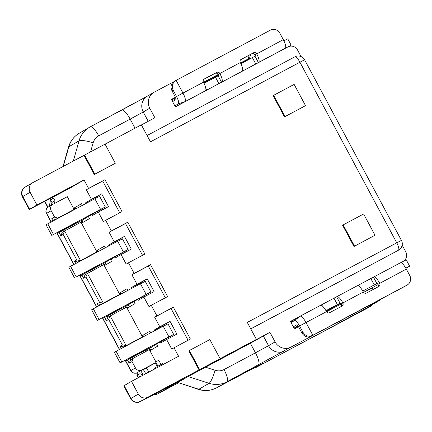<?xml version="1.0" encoding="UTF-8"?>
<svg xmlns="http://www.w3.org/2000/svg" width="432" height="432" viewBox="0 0 432 432"><rect width="100%" height="100%" fill="white"/><g stroke="black" fill="none" stroke-linecap="round" stroke-linejoin="round"><path stroke-width="0.65" d="M174.841 105.878L178.265 103.88L184.977 101.671L183.557 102.497L287.977 46.894A7.231 6.961 59.8 0 1 297.54 49.993L301.066 56.576M221.832 82.048L205.454 90.769A8.44 2.295 62 0 0 203.45 82.172A2.408 2.322 -120.2 0 1 204.358 78.959L216.643 72.419A2.408 2.322 -120.2 0 1 219.829 73.451A8.44 2.295 -118 0 1 221.832 82.048L243.502 70.546L242.719 69.082M242.303 71.14A8.44 2.295 62 0 0 240.305 62.548A2.408 2.322 -120.2 0 1 241.213 59.335L253.498 52.79A2.408 2.322 -120.2 0 1 256.684 53.827A8.44 2.295 -118 0 1 258.687 62.419L243.502 70.546M178.265 103.88A7.231 1.971 -118 0 0 176.548 96.514L173.129 90.142C171.466 86.017 172.465 82.744 176.143 80.33L270.324 30.175A7.231 6.961 59.8 0 1 279.882 33.275L283.3 39.652A8.44 2.295 62 0 1 285.304 48.244L291.168 45.225L287.755 38.853L283.905 40.84M289.192 46.391L291.168 45.225M149.326 348.23L150.46 350.352L151.357 347.107L126.295 360.623L144.455 350.039L120.107 362.885L168.901 336.82L173.686 334.438L156.719 343.964M151.357 347.107L156.724 343.975M150.46 350.352L157.842 346.054L156.703 343.931M150.746 332.829L149.866 331.182L142.49 335.48L143.219 336.841M142.49 335.48L144.353 336.236M131.495 381.348L138.332 394.092L130.61 398.617L123.773 385.868L131.495 381.348L178.589 356.27L174.031 347.771L171.758 349.094L166.633 339.536L160.958 342.841L160.391 341.777M115.317 163.247L94.84 174.15L84.591 155.029L105.062 144.126L115.317 163.247L114.75 163.577L94.273 174.479L84.024 155.363L32.837 182.617A7.231 6.961 59.8 0 0 32.611 182.747A7.231 6.961 59.8 0 0 30.11 192.262L36.947 205.011L29.219 209.531L69.849 188.206L84.035 179.933L88.592 188.433L86.324 189.756L91.449 199.314L85.774 202.624L86.168 203.353M82.399 205.357L81.518 203.71L74.142 208.013L74.866 209.369M80.973 220.757L82.112 222.885L83.009 219.634L57.947 233.15L76.108 222.566L51.759 235.418L100.553 209.347L105.338 206.971L88.371 216.491M82.112 222.885L89.489 218.581L88.349 216.459M108.95 245.84L108.556 245.111L114.232 241.807L109.107 232.243L111.375 230.92L105.678 220.298L103.41 221.621L98.285 212.063L92.61 215.368L92.038 214.31M105.181 247.849L104.301 246.202L96.925 250.501L97.648 251.861M103.756 263.25L80.73 275.643L98.89 265.054L76.243 276.912L128.12 249.458L103.756 263.25L104.895 265.372L112.271 261.074L111.132 258.946M131.733 288.333L131.339 287.604L137.014 284.294L131.89 274.736L134.158 273.413L128.466 262.791L126.193 264.114L121.068 254.551L115.393 257.861L114.826 256.797M127.964 290.336L127.084 288.689L119.707 292.993L120.431 294.349M126.538 305.737L103.513 318.13L121.673 307.546L97.324 320.398L150.903 291.951L126.538 305.737L127.678 307.865L135.059 303.561L133.92 301.439M154.516 330.82L154.127 330.097L159.797 326.786L154.672 317.228L156.94 315.905L151.249 305.278L148.975 306.601L143.851 297.043L138.175 300.353L137.608 299.29M54.529 203.461L51.435 205.06L51.937 202.441L50.512 199.784L49.313 206.42M50.512 199.784L53.584 198.153L55.004 200.804L54.508 203.423M60.707 193.072L61.744 192.521M163.231 364.446L162.751 363.55L157.988 366.169L155.709 361.919L154.985 362.34L157.264 366.59L154.003 368.491L154.364 369.166M161.023 364.468L158.782 360.283L155.709 361.919M74.142 209.407L67.306 196.657L52.974 204.287A4.822 4.639 59.8 0 0 51.16 210.719L54.572 217.091L57.764 218.128L74.142 209.407L55.49 219.451L51.737 218.749L54.572 217.091M155.277 362.885L151.621 365.018A4.822 1.312 62 0 1 151.61 365.024A4.822 1.312 62 0 1 151.594 365.029M155.871 361.832L149.326 349.623L130.675 359.667L130.102 358.598M147.01 350.86L146.48 349.871M140.319 338.38L142.49 336.874L126.544 307.13L107.892 317.18L106.418 320.722L104.69 317.504M124.227 308.367L123.698 307.384M117.536 295.893L119.707 294.386L103.761 264.643L85.109 274.687L83.635 278.235L81.907 275.011M101.444 265.874L100.915 264.892M94.754 253.4L96.925 251.894L80.978 222.151L62.327 232.2L60.853 235.742L59.125 232.524M78.656 223.387L78.133 222.399M140.276 376.672L136.885 375.316L139.957 373.68L143.041 374.911M146.324 367.837L146.453 368.037A12.425 3.38 62 0 1 148.705 371.936A14.418 3.926 62 0 1 148.802 372.13M244.291 61.36L244.534 61.808M241.418 63.034L241.596 63.369M240.91 63.736L255.269 56.047A1.204 0.329 62 0 0 254.983 54.815A2.408 2.322 59.8 0 0 251.797 53.784L240.737 59.67M204.055 83.36L218.414 75.67A1.204 0.329 62 0 0 218.128 74.444A2.408 2.322 59.8 0 0 214.942 73.408L203.888 79.299M175.991 98.545L172.136 100.834M218.354 74.941L218.479 75.514M183.557 102.497L175.37 106.861L171.38 99.425L175.457 97.254M174.436 81.324C171.007 83.538 170.192 86.702 171.995 90.801L175.414 97.173A2.408 0.659 62 0 1 176.008 99.619A2.408 0.659 62 0 1 175.986 99.63L172.562 101.628M205.454 90.769L184.977 101.671A8.44 2.295 -118 0 0 182.974 93.08L176.143 80.33L174.226 81.443M141.41 124.945L154.894 117.763L149.769 108.205A12.053 11.599 59.8 0 1 153.932 92.335L147.409 96.142A12.053 11.599 -120.2 0 0 143.24 112.007L149.769 108.205M173.588 81.859L154.31 92.129A12.053 11.599 59.8 0 0 153.932 92.335M218.165 74.509L203.521 82.307M400.588 262.742L406.226 259.799L409.644 266.177L405.805 268.159M357.583 285.638L373.739 276.993A8.44 2.295 -118 0 1 373.761 276.982L400.378 262.807A8.44 2.295 62 0 1 406.328 269.098L409.747 275.47A7.231 6.961 59.8 0 1 407.246 284.99A7.231 6.961 59.8 0 1 407.025 285.115L312.838 335.275C308.729 337.073 305.446 336.096 302.994 332.338L301.86 332.996C304.339 336.69 307.427 337.781 311.137 336.263L405.319 286.108A7.231 6.961 -120.2 0 0 405.545 285.984L407.246 284.99M320.728 305.267L336.884 296.622A8.44 2.295 -118 0 1 336.906 296.611L357.383 285.709A8.44 2.295 62 0 1 357.383 285.709A8.44 2.295 62 0 1 363.334 291.994A2.408 2.322 -120.2 0 0 366.52 293.031L378.805 286.486A2.408 2.322 -120.2 0 0 379.712 283.273A8.44 2.295 -118 0 0 373.761 276.982M290.612 321.786L300.029 316.246L294.457 320.582L291.033 322.574M372.778 304.36L370.202 306.644L370.867 305.473M256.327 367.286A12.053 3.283 -118 0 0 256.36 367.265A12.053 3.283 -118 0 0 256.392 367.249L331.895 326.954A4.822 4.639 59.8 0 0 332.041 326.867L370.202 306.644A2.408 2.106 62.8 0 0 371.18 305.294M363.577 292.367L372.557 287.744L375.041 288.495M341.194 303.961L326.554 311.753M298.485 326.7L294.408 328.871L290.423 321.435L298.615 317.077M378.14 284.548L364.279 292M340.778 303.313L326.187 311.083M297.956 325.825L294.23 327.996L298.064 325.982M325.955 310.678L340.303 302.994A1.204 0.329 62 0 1 340.308 302.994A1.204 0.329 62 0 1 341.156 303.89A2.408 2.322 59.8 0 1 340.724 306.769M362.804 291.055L377.158 283.37A1.204 0.329 62 0 1 377.163 283.365A1.204 0.329 62 0 1 378.011 284.267A2.408 2.322 59.8 0 1 377.579 287.145M405.918 268.358L409.644 266.177M340.659 303.377L341.021 304.052M302.994 332.338L299.576 325.96A7.231 1.971 -118 0 0 294.457 320.582M299.576 325.96L306.002 322.526A8.44 2.295 -118 0 0 300.051 316.235A8.44 2.295 -118 0 0 300.029 316.246M300.051 316.235L320.528 305.332A8.44 2.295 62 0 1 320.528 305.332A8.44 2.295 62 0 1 326.479 311.623A2.408 2.322 -120.2 0 0 329.665 312.655L341.95 306.115A2.408 2.322 -120.2 0 0 342.857 302.902A8.44 2.295 -118 0 0 336.906 296.611M373.783 276.971L400.356 262.823A8.44 2.295 62 0 1 400.378 262.807M293.312 326.824L296.735 324.832A2.408 0.659 62 0 1 296.773 324.815A2.408 0.659 62 0 1 298.442 326.624L301.86 332.996M326.479 311.623L306.002 322.526L312.838 335.275L311.137 336.263M105.073 144.148L141.35 124.832L150.466 141.826L299.927 62.235L396.76 242.816L247.293 322.412L256.408 339.406L253.568 341.064L269.946 332.338L275.076 341.901A12.053 11.599 59.8 0 0 291.006 347.069L364.716 307.816A4.822 4.639 59.8 0 0 365.402 307.368M250.771 328.898L397.337 250.846A7.231 6.961 -120.2 0 0 397.564 250.722L398.698 250.058A7.231 7.231 0 0 0 401.431 240.392L396.76 242.816A7.231 1.971 62 0 1 398.471 250.182A7.231 6.961 59.8 0 0 398.698 250.058M403.493 261.198A7.231 6.961 59.8 0 0 405.756 251.824L402.165 245.122M157.459 393.989A12.053 3.283 -118 0 0 157.496 393.968L178.33 382.876L157.529 393.952L182.342 379.48M199.643 369.608L189.389 350.487L209.866 339.584L220.12 358.706L147.89 397.197A7.231 6.961 59.8 0 1 138.332 394.092M220.12 358.706L256.408 339.406M269.946 332.338L250.349 343.251L188.131 376.526L209.072 383.319A24.106 23.193 59.8 0 0 226.886 381.834L291.006 347.069M205.448 367.157L215.12 370.3A12.053 2.236 108 0 1 209.072 383.319L198.86 389.275L177.919 382.477L188.131 376.526M177.919 382.477L198.347 389.372C204.66 391.322 210.762 390.798 216.643 387.801A12.053 3.283 -118 0 0 216.675 387.785L226.886 381.834A12.053 3.283 -118 0 0 224.03 369.554L255.474 352.809A12.053 3.283 62 0 1 258.331 365.089M189.389 350.487L188.822 350.816L199.076 369.938M174.031 347.771L190.409 339.05L173.324 307.179L156.94 315.905M151.249 305.278L167.627 296.557L150.541 264.692L134.158 273.413M142.528 255.301L125.485 223.522L127.759 222.199L144.844 254.065L128.466 262.791M127.759 222.199L111.375 230.92M119.745 212.809L102.703 181.03L104.971 179.707L122.062 211.577L105.678 220.298M104.971 179.707L88.592 188.433M36.947 205.011L84.035 179.933M375.019 235.246L353.975 246.483L342.587 225.234L343.154 224.905L363.625 214.002L375.019 235.246L354.542 246.148L343.154 224.905M305.532 105.651L284.488 116.883L273.094 95.639L273.667 95.31L294.138 84.407L305.532 105.651L284.488 116.883M84.591 155.029L84.024 155.363M218.214 75.011L203.737 82.723M175.662 97.675L171.601 99.835M240.754 63.423L249.529 58.293L240.511 62.937M94.84 174.15L94.273 174.479M188.093 340.281L171.05 308.502L173.324 307.179M164.824 325.507L164.36 324.643L170.035 321.332L176.872 334.082L166.633 339.536M170.035 321.332L159.797 326.786M171.05 308.502L154.672 317.228M171.077 337.165L170.586 336.247M164.36 324.643L154.127 330.097M173.686 334.438L167.989 323.816L163.28 326.327M168.901 336.82L163.204 326.192L116.116 351.27L121.808 361.897M116.116 351.27L114.41 352.264L120.107 362.885M126.295 360.623L125.896 359.872M165.31 297.794L148.268 266.015L150.541 264.692M142.042 283.014L141.577 282.15L147.253 278.845L154.089 291.589L143.851 297.043M147.253 278.845L137.014 284.294M148.268 266.015L131.89 274.736M148.295 294.678L147.803 293.76M141.577 282.15L131.339 287.604M127.678 307.865L128.574 304.614M119.707 292.993L121.57 293.744M140.492 283.84L145.206 281.329L150.903 291.951M97.324 320.398L91.627 309.776L93.334 308.783L140.422 283.705L146.119 294.327M99.025 319.405L93.334 308.783M103.513 318.13L103.108 317.38M119.259 240.521L118.795 239.663L124.47 236.353L131.306 249.102L121.068 254.551M124.47 236.353L114.232 241.807M125.485 223.522L109.107 232.243M125.512 252.185L125.021 251.267M118.795 239.663L108.556 245.111M104.895 265.372L105.791 262.121M96.925 250.501L98.788 251.251M117.709 241.348L122.423 238.837L128.12 249.458M74.542 277.906L68.845 267.284L70.546 266.29L117.639 241.213L123.336 251.834M76.243 276.912L70.546 266.29M80.73 275.643L80.325 274.892M96.476 198.034L96.012 197.17L101.687 193.865L108.524 206.609L98.285 212.063M101.687 193.865L91.449 199.314M102.703 181.03L86.324 189.756M102.73 209.698L102.233 208.78M96.012 197.17L85.774 202.624M83.009 219.634L88.376 216.502M94.927 198.855L99.641 196.349L105.338 206.971M51.759 235.418L46.062 224.791L47.763 223.803L94.856 198.725L100.553 209.347M74.142 208.013L76.005 208.764M53.46 234.425L47.763 223.803M57.947 233.15L57.542 232.4M354.542 246.148L353.975 246.483M285.055 116.554L273.667 95.31M55.004 200.804L51.937 202.441M60.907 193.261L61.911 192.677M160.159 366.082L159.678 365.186M121.311 348.505L120.085 346.216L122.359 344.893L108.686 319.399L106.418 320.722M155.261 362.848L141.831 370.003A4.822 4.639 59.8 0 1 135.454 367.934L132.035 361.562L129.2 363.215L127.472 359.996M52.963 221.033L51.737 218.749M75.746 263.525L74.52 261.236L76.788 259.913L63.121 234.419L60.853 235.742M98.528 306.013L97.303 303.728L99.576 302.405L85.903 276.912L83.635 278.235M108.686 319.399L110.165 315.857L126.112 345.6L122.359 344.893M142.49 336.874L123.844 346.923L120.085 346.216M140.222 338.197L123.941 347.107M132.948 358.344L132.035 361.562M135.454 367.934L130.761 370.678A4.822 4.822 0 0 0 137.279 372.654A4.822 1.312 -118 0 0 137.29 372.649A4.822 4.639 -120.2 0 1 130.918 370.58L125.329 360.164M51.224 221.956L46.618 213.365A4.822 4.639 -120.2 0 1 48.287 207.02L48.287 207.02A4.822 4.822 0 0 0 46.462 213.462L51.16 210.719M130.675 359.667L129.2 363.215M107.892 317.18L107.32 316.105M101.158 304.614L97.303 303.728M117.439 295.709L101.056 304.43L103.329 303.107L99.576 302.405M85.903 276.912L87.377 273.364L103.329 303.107L119.707 294.386M85.109 274.687L84.532 273.613M78.376 262.127L74.52 261.236M94.657 253.217L78.273 261.943L80.546 260.62L76.788 259.913M63.121 234.419L64.595 230.877L80.546 260.62L96.925 251.894M62.327 232.2L61.749 231.125M55.588 219.634L57.764 218.128M136.885 375.316L138.202 377.773M140.708 370.829A5.956 1.62 62 0 1 141.793 372.427A4.946 1.345 62 0 1 143.132 375.149M145.73 373.766A14.418 3.926 -118 0 0 145.633 373.572A12.425 3.38 -118 0 0 143.381 369.673L143.251 369.473M146.453 368.037L143.381 369.673M258.687 62.419L285.304 48.244M137.867 374.792L136.836 372.865M48.006 207.198L44.933 201.469M171.995 90.801L173.129 90.142M203.45 82.172L176.548 96.514M258.401 62.586L254.983 56.209M254.983 54.815L283.3 39.652M252.369 57.634L255.787 64.006M240.305 62.548L218.128 74.444M221.546 82.21L218.128 75.838M215.514 77.258L218.932 83.63M206.647 90.175L205.864 88.711M285.714 46.186L286.497 47.65M253.498 52.79L251.797 53.784M216.643 72.419L214.942 73.408M357.361 285.719L336.928 296.6M320.506 305.343L300.073 316.224M322.402 306.056L321.7 304.749M333.985 298.21L337.403 304.582M340.022 303.161L336.604 296.789M363.334 291.994L341.156 303.89M359.257 286.432L358.555 285.125M370.84 278.581L374.258 284.958M376.871 283.532L373.459 277.16M406.328 269.098L378.011 284.267M407.025 285.115L405.319 286.108M401.555 262.229L402.251 263.531M371.423 288.306L373.675 289.219M340.141 322.407A4.822 1.96 -118.5 0 1 340.119 322.418A4.822 1.96 -118.5 0 1 340.103 322.429L364.797 309.01L379.161 300.634L364.716 307.816M331.895 326.954L340.103 322.429M253.125 368.383A12.053 11.599 -120.2 0 0 256.392 367.249L262.915 363.447L260.933 364.3L216.675 387.785A24.106 23.193 -120.2 0 1 198.86 389.275A12.053 2.236 108 0 1 198.347 389.372M153.479 394.848L157.496 393.968A12.053 3.283 -118 0 0 157.529 393.952A7.231 6.961 -120.2 0 1 153.733 394.713M140.681 401.436A7.231 6.313 -117.2 0 0 140.832 401.36A7.231 6.313 -117.2 0 0 140.951 401.301L147.89 397.197M182.498 379.399L151.416 395.933A7.231 6.313 62.8 0 1 151.297 395.993A7.231 6.313 62.8 0 1 151.184 396.052M140.951 401.301L151.416 395.933M140.551 401.474A7.231 6.961 -120.2 0 1 130.993 398.369L124.157 385.625M182.412 379.442L153.959 394.594A7.231 1.971 -118 0 0 153.959 394.594L138.488 402.273C134.962 402.737 132.338 401.517 130.604 398.617L131.987 397.942M29.608 209.288L22.772 196.544A7.231 6.961 -120.2 0 1 25.272 187.024L23.706 188.195C21.362 190.874 20.925 193.736 22.388 196.787L30.11 192.262M121.694 110.111L147.145 96.298M63.018 166.547L68.499 147.155A12.053 2.408 15.8 0 1 68.834 146.777L79.045 140.821A12.053 2.408 15.8 0 1 93.15 142.825A12.053 11.599 59.8 0 1 98.723 135.859L130.167 119.113A12.053 3.283 62 0 0 121.662 110.128A12.053 3.283 62 0 0 121.635 110.144L90.25 126.857M63.288 166.401L68.834 146.777A24.106 23.193 -120.2 0 1 79.223 133.261L89.44 127.305A24.106 23.193 59.8 0 0 79.045 140.821L73.332 161.055M90.191 126.889A24.106 23.193 59.8 0 0 89.44 127.305L90.218 126.873A12.053 3.283 -118 0 0 90.191 126.889M98.723 135.859A12.053 3.283 -118 0 0 90.218 126.873L147.409 96.142M135.038 128.196L130.167 119.113L143.24 112.007L148.23 121.311M93.15 142.825L90.607 151.826M249.113 55.21L248.395 58.855M304.603 59.81A7.231 7.231 0 0 0 294.829 56.84A7.231 1.971 62 0 0 294.808 56.851L147.08 135.518L294.829 56.84A7.231 1.971 62 0 1 299.927 62.235L304.603 59.81L401.431 240.392M250.744 328.855L397.337 250.846M275.076 341.901L268.547 345.703L263.423 336.145M284.483 350.876A12.053 11.599 -120.2 0 1 268.547 345.703L255.474 352.809L250.349 343.251M215.12 370.3A12.053 11.599 59.8 0 0 224.03 369.554M216.61 387.817A12.053 3.283 -118 0 0 216.643 387.801L248.087 371.056A12.053 3.283 62 0 1 248.054 371.072M248.119 371.039A12.053 3.283 62 0 1 248.087 371.056L262.543 363.485M364.867 307.735L363.074 308.777A4.822 4.639 -120.2 0 1 362.923 308.864M365.029 307.897A4.822 3.98 -117.4 0 0 366.066 307.012M379.523 299.846A4.822 3.98 62.6 0 1 378.259 301.05M379.161 300.634A4.822 4.639 59.8 0 0 379.312 300.553L381.04 299.041M379.312 300.553L364.943 308.929A4.822 4.639 -120.2 0 1 364.797 309.01M361.276 310.948A4.822 1.96 61.5 0 0 361.298 310.943L364.943 308.929M119.572 349.429L102.546 317.677M96.79 306.941L79.763 275.184M74.007 264.449L56.981 232.697M151.621 365.018L137.29 372.649L141.831 370.003M148.705 371.936L145.633 373.572M370.256 306.612L256.36 367.265A12.053 12.053 0 0 1 252.974 368.464M332.041 326.867L361.298 310.943M32.611 182.747L25.272 187.024M137.63 374.922L136.577 372.962M47.779 207.36L44.69 201.593M68.499 147.155C70.292 141.118 73.867 136.485 79.223 133.261M249.529 58.293L250.717 54.356M22.388 196.787L29.219 209.531M137.279 372.654L151.61 365.024M46.462 213.462L51.062 222.043M56.819 232.778L73.845 264.535M79.601 275.27L96.633 307.022M102.384 317.758L119.416 349.515M125.167 360.25L130.761 370.678M52.823 204.374L48.287 207.02"/></g></svg>
